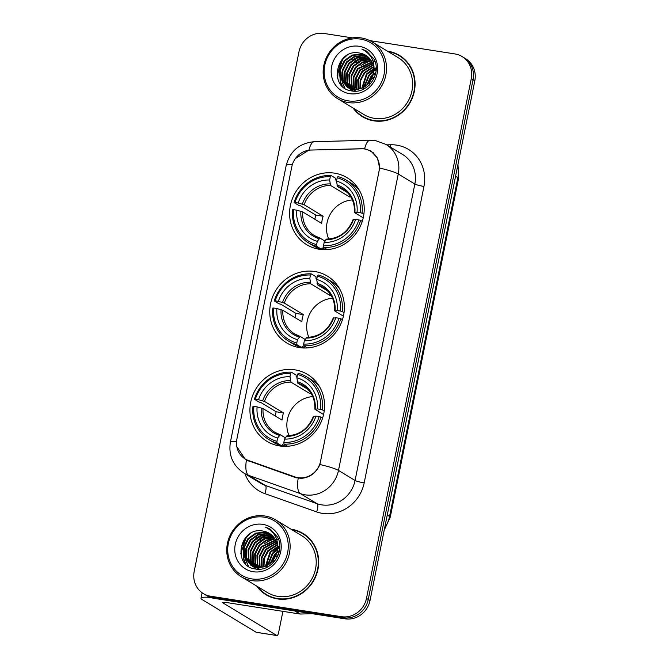 <?xml version="1.0" encoding="UTF-8"?>
<svg xmlns="http://www.w3.org/2000/svg" width="669" height="669" viewBox="0 0 669 669"><rect width="100%" height="100%" fill="white"/><g stroke="black" fill="none" stroke-linecap="round" stroke-linejoin="round"><path stroke-width="1" d="M314.748 271.505A39.12 36.644 -58.8 0 0 272.559 296.994A39.12 36.644 -58.8 0 0 286.825 343.013A39.12 36.644 -58.8 0 0 299.403 347.587A39.12 36.644 -58.8 0 0 341.591 322.098A39.12 36.644 -58.8 0 0 327.325 276.08A39.12 36.644 -58.8 0 0 314.748 271.505M294.92 369.84A39.12 36.644 -58.8 0 0 252.731 395.337A39.12 36.644 -58.8 0 0 266.998 441.356A39.12 36.644 -58.8 0 0 279.575 445.93A39.12 36.644 -58.8 0 0 321.764 420.433A39.12 36.644 -58.8 0 0 307.497 374.414A39.12 36.644 -58.8 0 0 294.92 369.84M334.575 173.162A39.12 36.644 -58.8 0 0 292.395 198.66A39.12 36.644 -58.8 0 0 306.653 244.678A39.12 36.644 -58.8 0 0 319.238 249.253A39.12 36.644 -58.8 0 0 361.419 223.755A39.12 36.644 -58.8 0 0 347.152 177.737A39.12 36.644 -58.8 0 0 334.575 173.162M364.337 148.944A19.928 18.665 -58.8 0 0 361.051 148.735L311.026 150.048A19.928 18.665 -58.8 0 0 291.801 166.723L236.901 438.998A19.928 18.665 -58.8 0 0 245.189 458.959A19.928 18.665 -58.8 0 0 248.425 460.489L294.878 476.897A19.928 18.665 -58.8 0 0 320.568 461.225L379.039 171.239A19.928 18.665 -58.8 0 0 370.751 151.278A19.928 18.665 -58.8 0 0 364.337 148.944M353.031 107.985A35.8 33.534 -58.8 0 0 362.397 116.665A35.8 33.534 -58.8 0 0 373.904 120.855A35.8 33.534 -58.8 0 0 412.514 97.532A35.8 33.534 -58.8 0 0 399.46 55.418A35.8 33.534 -58.8 0 0 387.945 51.229A35.8 33.534 -58.8 0 0 387.418 51.153M358.877 113.713A35.8 33.534 -58.8 0 0 363.292 117.192M256.637 586.036A35.8 33.534 -58.8 0 0 266.003 594.724A35.8 33.534 -58.8 0 0 277.518 598.906A35.8 33.534 -58.8 0 0 316.119 575.583A35.8 33.534 -58.8 0 0 303.065 533.469A35.8 33.534 -58.8 0 0 291.55 529.279A35.8 33.534 -58.8 0 0 291.032 529.204M262.482 591.772A35.8 33.534 -58.8 0 0 266.898 595.243M295.338 158.603L308.927 150.09L364.68 148.744L370.902 150.977L377.475 158.101L379.666 168.078L319.891 464.529C316.052 473.108 309.747 477.725 300.958 478.377L295.129 477.449L246.426 460.063L245.381 459.478L236.818 446.675M352.371 37.89L323.997 33.45A22.144 20.739 -58.8 0 0 298.984 51.747L194.194 571.435A22.144 20.739 -58.8 0 0 203.409 593.612L206.947 595.753A22.144 20.739 -58.8 0 0 214.063 598.345L345.003 618.825L343.23 617.755A22.144 20.739 -58.8 0 0 368.251 599.457L473.033 79.77A22.144 20.739 -58.8 0 0 463.826 57.593A22.144 20.739 -58.8 0 1 473.033 79.77L368.251 599.457A22.144 20.739 -58.8 0 1 343.23 617.755L212.299 597.275L343.23 617.755L341.466 616.684A22.144 20.739 -58.8 0 0 366.478 598.387L471.269 78.699A22.144 20.739 -58.8 0 0 462.053 56.522A22.144 20.739 -58.8 0 0 454.937 53.938L369.79 40.617M205.174 594.682A22.144 20.739 -58.8 0 0 212.299 597.275A22.144 20.739 -58.8 0 1 205.174 594.682M203.409 593.612A22.144 20.739 -58.8 0 0 210.526 596.204L341.466 616.684M303.943 534.021A35.8 33.534 -58.8 0 0 298.817 531.713M400.33 55.962A35.8 33.534 -58.8 0 0 395.212 53.662M345.003 618.825A22.144 20.739 -58.8 0 0 370.016 600.528L474.806 80.84A22.144 20.739 -58.8 0 0 465.591 58.663L462.053 56.522M375.702 68.848A29.52 27.655 -58.8 0 0 374.239 69.986M373.77 70.379A29.52 27.655 -58.8 0 0 371.42 72.637M363.886 86.343A29.52 27.655 -58.8 0 0 363.635 87.396M363.493 88.091A29.52 27.655 -58.8 0 0 363.292 89.253M348.164 100.852A31.736 29.729 -58.8 0 0 384.023 74.619A31.736 29.729 -58.8 0 0 360.616 39.12A31.736 29.729 -58.8 0 0 324.758 65.353A31.736 29.729 -58.8 0 0 348.164 100.852M348.315 102.558A33.216 31.109 -58.8 0 0 384.14 80.907A33.216 31.109 -58.8 0 0 372.023 41.838A33.216 31.109 -58.8 0 0 361.344 37.949A33.216 31.109 -58.8 0 0 325.527 59.6A33.216 31.109 -58.8 0 0 337.636 98.669A33.216 31.109 -58.8 0 0 348.315 102.558M337.636 98.669L363.735 114.458A33.216 31.109 -58.8 0 0 374.414 118.346A33.216 31.109 -58.8 0 0 410.231 96.696A33.216 31.109 -58.8 0 0 398.122 57.626L372.023 41.838M404.753 59.441A35.432 33.182 -58.8 0 0 401.032 56.798L399.268 55.728A35.432 33.182 -58.8 0 0 388.237 51.647M353.851 108.478A35.432 33.182 -58.8 0 0 362.59 116.356A35.432 33.182 -58.8 0 0 373.979 120.495A35.432 33.182 -58.8 0 0 412.188 97.406A35.432 33.182 -58.8 0 0 399.268 55.728M369.104 85.239L369.974 82.872M372.6 78.541L374.908 76.09M366.503 85.481L370.885 76.592L373.302 74.234M374.021 73.682L375.836 72.486M367.289 84.804L371.437 76.927L373.068 75.254M373.862 74.568L375.694 73.239M363.928 87.238L368.678 75.254L373.745 71.073M374.255 70.797L375.844 70.044M364.513 86.886L369.229 75.589L373.687 71.767M361.795 88.266L366.461 73.916L373.72 68.664M374.239 68.464L375.56 68.021M362.305 88.049L367.013 74.251L373.754 69.225M374.222 69.024L375.644 68.497M359.897 88.91L360.139 80.305L364.254 72.578L373.461 66.649M360.357 88.776L360.758 80.397L364.806 72.913L373.545 67.126M358.158 89.295L357.739 79.745L362.038 71.24L373.043 64.885M358.584 89.211L358.3 80.029L362.59 71.575L373.16 65.311M356.535 89.479L355.841 87.622L355.523 78.398L359.83 69.902L372.499 63.321M356.928 89.445L356.084 78.733L360.382 70.237L372.65 63.697M355.005 89.504L353.633 86.284L353.316 77.06L357.614 68.564L371.864 61.916M355.381 89.512L354.185 86.619L353.868 77.395L358.166 68.899L372.031 62.259M353.558 89.403L351.417 84.946L351.108 75.722L355.406 67.226L362.523 62.033L371.144 60.645M353.918 89.437L351.969 85.281L351.66 76.057L355.958 67.561L362.899 62.443L371.328 60.946M352.178 89.178L349.21 83.608L348.892 74.384L353.19 65.888L361.009 60.419L370.35 59.482M352.521 89.245L349.762 83.943L349.444 74.719L353.75 66.223L361.411 60.812L370.559 59.758M350.874 88.843L346.994 82.27L346.684 73.046L350.982 64.55L358.801 59.081L369.497 58.429M351.192 88.935L347.546 82.605L347.236 73.381L351.534 64.885L359.353 59.416L369.714 58.68M352.27 90.273L350.907 89.412M350.64 89.22L349.87 88.626M349.619 88.408L344.786 80.932L344.468 71.708L348.775 63.212L356.585 57.743L365.868 56.798L368.577 57.475M351.994 90.098L351.192 89.554M350.932 89.362L350.171 88.743M349.929 88.534L345.338 81.267L345.02 72.043L349.327 63.547L357.137 58.078L366.42 57.133L368.811 57.701M355.314 90.683L348.691 88.074M348.432 87.882L342.57 79.594L342.26 70.37L346.559 61.874L354.378 56.405L363.66 55.46L367.607 56.614M349.787 88.76L348.984 88.216M348.725 88.024L343.122 79.929L342.812 70.705L347.111 62.209L354.93 56.74L364.212 55.795L367.858 56.815M373.394 73.757A18.456 17.285 -58.8 0 0 365.717 55.276A18.456 17.285 -58.8 0 0 359.788 53.119C335.947 47.633 328.061 88.166 351.392 90.85C367.356 94.647 382.133 73.774 374.013 59.123L366.587 51.128L361.845 49.054C371.788 54.264 375.644 62.501 373.394 73.757C370.367 84.612 363.602 89.805 353.107 89.345L347.295 87.263L340.362 78.256L340.044 69.032L344.351 60.536L352.162 55.067L361.444 54.122L366.587 55.836M353.658 89.679L347.295 87.263M347.571 87.422L340.914 78.591L340.596 69.367L344.903 60.871L352.714 55.402L361.996 54.457L366.846 56.02M372.951 60.887L373.728 61.055M374.055 61.138L374.949 61.406M373.059 61.147L373.946 61.314M374.28 61.389L375.016 61.59M359.788 53.119L365.784 55.31M359.161 46.295A24.36 22.813 -58.8 0 0 331.648 66.423A24.36 22.813 -58.8 0 0 349.611 93.668A24.36 22.813 -58.8 0 0 377.132 73.54A24.36 22.813 -58.8 0 0 359.161 46.295M362.59 116.356L364.354 117.426A35.432 33.182 -58.8 0 0 368.418 119.492M361.845 49.054L366.411 51.028M337.728 78.541L338.121 68.23L343.03 59.006L347.044 55.293M342.269 86.075L340.471 81.953L339.601 73.623M345.028 88.308L342.52 82.739M342.277 81.785L341.809 74.961M354.896 58.471L361.611 55.56M357.104 59.809L363.827 56.898M359.32 61.147L366.035 58.236M363.744 63.823L370.459 60.912M365.951 65.161L372.098 62.401M337.084 75.739L342.754 58.839L344.318 57.183M341.834 85.632L340.195 81.785L339.768 70.554M344.736 88.107L342.127 82.136M341.867 80.999L341.984 71.892M352.153 60.118L360.675 55.577M354.361 61.456L362.882 56.915M356.577 62.794L365.098 58.253M361.001 65.47L369.514 60.929M363.208 66.808L371.73 62.267M372.056 72.16L373.754 70.855M352.396 199.931A27.312 25.581 -58.8 0 0 328.738 239.025M325.059 249.679L322.149 247.923L321.496 249.219L316.763 246.359L316.613 244.645A35.131 32.906 -58.8 0 1 293.557 209.698L296.752 210.191A31.736 29.729 -58.8 0 0 317.282 241.325L319.941 238.064L324.975 241.108M314.84 219.273A35.056 32.84 121.2 0 1 315.868 215.109L300.607 205.868L298.8 205.433L294.067 202.565L295.012 202.515A35.131 32.906 -58.8 0 1 330.31 176.691L329.641 180.011A31.736 29.729 -58.8 0 0 298.198 203.016L304.152 204.747L323.152 216.246A27.312 25.581 -58.8 0 0 321.705 223.421L302.706 211.922L296.752 210.191M350.865 196.987A27.312 25.581 -58.8 0 0 349.553 196.929L330.553 185.438L329.641 180.011M330.31 176.691L331.046 175.512L335.779 178.38L335.83 180.112L336.632 180.597M293.557 209.698L292.621 209.748A36.611 34.286 -58.8 0 0 308.401 242.797L313.125 245.665A36.611 34.286 -58.8 0 0 321.496 249.219M323.654 247.438A36.611 34.286 -58.8 0 0 360.633 220.385L358.801 219.9A35.131 32.906 -58.8 0 1 323.503 245.724L323.654 247.438L327.216 249.596M362.272 221.372L360.633 220.385M308.401 242.797A36.611 34.286 -58.8 0 0 316.763 246.359M331.046 175.512A36.611 34.286 -58.8 0 0 294.067 202.565M323.503 245.724L324.172 242.404A31.736 29.729 -58.8 0 0 355.615 219.399L358.801 219.9M317.282 241.325L316.613 244.645M298.198 203.016L295.012 202.515M355.615 219.399L353.232 219.833M353.065 219.633C347.989 232.059 339.175 238.54 326.623 239.084L324.172 242.404M302.706 211.922A27.312 25.581 -58.8 0 0 314.555 235.655L319.941 238.064M359.278 190.172A36.611 34.286 -58.8 0 0 351.033 183.022L346.299 180.153A36.611 34.286 -58.8 0 0 337.937 176.591L337.201 177.77A35.131 32.906 -58.8 0 1 360.248 212.725L362.08 213.21A36.611 34.286 -58.8 0 0 346.299 180.153M362.08 213.21L363.869 214.289M360.248 212.725L357.062 212.224A31.736 29.729 -58.8 0 0 336.532 181.09L337.201 177.77M363.234 217.826L354.679 212.65L357.062 212.224M336.532 181.09L337.444 186.509L347.412 192.547M354.679 212.65L354.913 212.341A28.391 26.593 -58.8 0 0 336.875 184.978M349.854 195.448L349.553 196.929M323.152 216.246L315.868 215.109M332.568 298.265A27.312 25.581 -58.8 0 0 308.911 337.36M305.223 348.014L302.321 346.258L301.66 347.562L296.936 344.694L296.777 342.988A35.131 32.906 -58.8 0 1 273.73 308.033L276.924 308.534A31.736 29.729 -58.8 0 0 297.454 339.66L300.113 336.398L305.148 339.451M295.012 317.608A35.056 32.84 121.2 0 1 296.041 313.443L280.779 304.211L278.973 303.768L274.24 300.908L275.176 300.858A35.131 32.906 -58.8 0 1 310.483 275.026L309.814 278.354A31.736 29.729 -58.8 0 0 278.371 301.351L284.325 303.082L303.325 314.581A27.312 25.581 -58.8 0 0 301.878 321.764L282.878 310.265L276.924 308.534M331.038 295.322A27.312 25.581 -58.8 0 0 329.725 295.272L310.725 283.773L309.814 278.354M310.483 275.026L311.219 273.855L315.952 276.715L315.994 278.446L316.805 278.931M273.73 308.033L272.793 308.083A36.611 34.286 -58.8 0 0 288.565 341.14L293.298 344A36.611 34.286 -58.8 0 0 301.66 347.562M303.826 345.773A36.611 34.286 -58.8 0 0 340.805 318.72L338.974 318.235A35.131 32.906 -58.8 0 1 303.676 344.067L303.826 345.773L307.389 347.93M342.436 319.715L340.805 318.72M288.565 341.14A36.611 34.286 -58.8 0 0 296.936 344.694M311.219 273.855A36.611 34.286 -58.8 0 0 274.24 300.908M303.676 344.067L304.345 340.738A31.736 29.729 -58.8 0 0 335.788 317.742L338.974 318.235M297.454 339.66L296.777 342.988M278.371 301.351L275.176 300.858M335.788 317.742L333.405 318.168M333.237 317.976C328.161 330.394 319.347 336.875 306.795 337.419L304.345 340.738M282.878 310.265A27.312 25.581 -58.8 0 0 294.728 333.99L300.113 336.398M339.451 288.506A36.611 34.286 -58.8 0 0 331.205 281.356L326.472 278.496A36.611 34.286 -58.8 0 0 318.11 274.934L317.374 276.105A35.131 32.906 -58.8 0 1 340.421 311.06L342.252 311.545A36.611 34.286 -58.8 0 0 326.472 278.496M342.252 311.545L344.042 312.632M340.421 311.06L337.235 310.558A31.736 29.729 -58.8 0 0 316.705 279.433L317.374 276.105M343.406 316.169L334.851 310.993L337.235 310.558M316.705 279.433L317.616 284.852L327.584 290.881M334.851 310.993L335.085 310.675A28.391 26.593 -58.8 0 0 317.047 283.313M330.026 293.783L329.725 295.272M303.325 314.581L296.041 313.443M312.741 396.608A27.312 25.581 -58.8 0 0 289.083 435.695M285.395 446.357L282.494 444.601L281.833 445.897L277.1 443.037L276.949 441.323A35.131 32.906 -58.8 0 1 253.902 406.367L257.097 406.869A31.736 29.729 -58.8 0 0 277.618 438.003L280.286 434.741L285.32 437.785M275.185 415.951A35.056 32.84 121.2 0 1 276.205 411.778L260.952 402.546L259.137 402.102L254.404 399.242L255.349 399.192A35.131 32.906 -58.8 0 1 290.655 373.369L289.986 376.689A31.736 29.729 -58.8 0 0 258.543 399.694L264.498 401.425L283.497 412.924A27.312 25.581 -58.8 0 0 282.05 420.099L263.042 408.6L257.097 406.869M311.21 393.665A27.312 25.581 -58.8 0 0 309.898 393.606L290.898 382.108L289.986 376.689M290.655 373.369L291.391 372.19L296.124 375.058L296.166 376.781L296.977 377.274M253.902 406.367L252.957 406.418A36.611 34.286 -58.8 0 0 268.737 439.474L273.47 442.334A36.611 34.286 -58.8 0 0 281.833 445.897M283.999 444.116A36.611 34.286 -58.8 0 0 320.978 417.063L319.146 416.578A35.131 32.906 -58.8 0 1 283.84 442.401L283.999 444.116L287.561 446.273M322.609 418.05L320.978 417.063M268.737 439.474A36.611 34.286 -58.8 0 0 277.1 443.037M291.391 372.19A36.611 34.286 -58.8 0 0 254.404 399.242M283.84 442.401L284.517 439.081A31.736 29.729 -58.8 0 0 315.96 416.076L319.146 416.578M277.618 438.003L276.949 441.323M258.543 399.694L255.349 399.192M315.96 416.076L313.577 416.503M313.41 416.31C308.334 428.737 299.52 435.218 286.968 435.753L284.517 439.081M263.042 408.6A27.312 25.581 -58.8 0 0 274.9 432.333L280.286 434.741M319.623 386.841A36.611 34.286 -58.8 0 0 311.378 379.691L306.645 376.831A36.611 34.286 -58.8 0 0 298.282 373.269L297.546 374.448A35.131 32.906 -58.8 0 1 320.593 409.403L322.425 409.88A36.611 34.286 -58.8 0 0 306.645 376.831M322.425 409.88L324.214 410.967M320.593 409.403L317.407 408.901A31.736 29.729 -58.8 0 0 296.877 377.768L297.546 374.448M323.579 414.504L315.024 409.328L317.407 408.901M296.877 377.768L297.789 383.186L307.757 389.224M315.024 409.328L315.258 409.018A28.391 26.593 -58.8 0 0 297.22 381.656M310.199 392.126L309.898 393.606M283.497 412.924L276.205 411.778M279.308 546.899A29.52 27.655 -58.8 0 0 277.852 548.036M277.376 548.438A29.52 27.655 -58.8 0 0 275.026 550.687M267.491 564.393A29.52 27.655 -58.8 0 0 267.249 565.447M267.098 566.141A29.52 27.655 -58.8 0 0 266.898 567.304M210.359 597.392A29.52 3.705 -168.6 0 0 201.009 598.22A29.52 3.705 -168.6 0 0 202.381 599.742L256.127 632.255L276.799 635.491L223.053 602.978A7.384 0.928 11.4 0 1 222.71 602.593A7.384 0.928 11.4 0 1 227.736 602.719L299.796 613.991L294.812 610.973M276.799 635.491A3.688 1.204 98.9 0 0 276.949 635.55A3.688 1.204 98.9 0 0 278.622 632.573L282.903 611.349M312.331 613.716L300.406 614.033A3.688 3.454 121.2 0 1 299.796 613.991M251.77 578.902A31.736 29.729 -58.8 0 0 287.628 552.669A31.736 29.729 -58.8 0 0 264.222 517.17A31.736 29.729 -58.8 0 0 228.363 543.404A31.736 29.729 -58.8 0 0 251.77 578.902M251.929 580.608A33.216 31.109 -58.8 0 0 287.745 558.958A33.216 31.109 -58.8 0 0 275.636 519.888A33.216 31.109 -58.8 0 0 264.949 516.008A33.216 31.109 -58.8 0 0 229.133 537.65A33.216 31.109 -58.8 0 0 241.241 576.72A33.216 31.109 -58.8 0 0 251.929 580.608M241.241 576.72L267.341 592.508A33.216 31.109 -58.8 0 0 278.02 596.397A33.216 31.109 -58.8 0 0 313.836 574.755A33.216 31.109 -58.8 0 0 301.727 535.677L275.636 519.888M308.359 537.491A35.432 33.182 -58.8 0 0 304.646 534.857L302.873 533.787A35.432 33.182 -58.8 0 0 291.851 529.697M257.465 586.529A35.432 33.182 -58.8 0 0 266.195 594.407A35.432 33.182 -58.8 0 0 277.585 598.546A35.432 33.182 -58.8 0 0 315.793 575.465A35.432 33.182 -58.8 0 0 302.873 533.787M272.709 563.29L273.579 560.923M276.205 556.591L278.521 554.141M270.109 563.532L274.491 554.643L276.916 552.285M277.627 551.733L279.441 550.537M270.895 562.855L275.043 554.977L276.673 553.305M277.468 552.619L279.299 551.289M267.533 565.288L272.283 553.305L277.351 549.124M277.861 548.848L279.45 548.095M268.118 564.945L272.835 553.639L277.301 549.826M265.401 566.317L270.067 551.967L277.334 546.715M277.852 546.514L279.165 546.071M265.911 566.108L270.627 552.301L277.367 547.275M277.827 547.075L279.249 546.548M263.502 566.961L263.745 558.364L267.859 550.629L277.075 544.7M263.962 566.827L264.372 558.448L268.411 550.963L277.15 545.176M261.763 567.345L261.345 557.795L265.652 549.291L276.648 542.944M262.189 567.27L261.913 558.08L266.203 549.625L276.765 543.362M260.141 567.529L259.447 565.673L259.137 556.457L263.435 547.953L276.105 541.38M260.542 567.496L259.998 566.007L259.689 556.792L263.987 548.287L276.255 541.748M258.619 567.563L257.239 564.335L256.921 555.119L261.228 546.615L275.469 539.967M258.987 567.563L257.791 564.669L257.473 555.454L261.78 546.949L275.636 540.309M257.164 567.454L255.023 562.997L254.713 553.781L259.012 545.277L266.137 540.084L274.75 538.696M257.523 567.496L255.583 563.331L255.265 554.116L259.564 545.611L266.505 540.493L274.934 539.005M255.792 567.228L252.815 561.659L252.497 552.443L256.804 543.939L264.615 538.47L273.956 537.533M256.127 567.295L253.367 561.993L253.049 552.778L257.356 544.273L265.016 538.863L274.165 537.817M254.479 566.894L250.607 560.321L250.29 551.105L254.588 542.601L262.407 537.132L273.103 536.479M254.797 566.994L251.159 560.655L250.842 551.44L255.14 542.935L262.959 537.466L273.32 536.739M255.884 568.324L254.513 567.463M254.253 567.27L253.476 566.676M253.233 566.467L248.391 558.983L248.074 549.767L252.38 541.263L260.191 535.794L269.473 534.849L272.191 535.526M255.608 568.157L254.805 567.605M254.546 567.412L253.785 566.802M253.534 566.584L248.943 559.317L248.634 550.102L252.932 541.597L260.743 536.128L270.033 535.183L272.425 535.76M258.92 568.734L252.305 566.125M252.037 565.932L246.184 557.645L245.866 548.429L250.164 539.925L257.983 534.456L267.266 533.511L271.221 534.665M253.392 566.819L252.589 566.267M252.33 566.074L246.736 557.979L246.418 548.764L250.716 540.259L258.535 534.79L267.817 533.845L271.463 534.874M277.008 551.808A18.456 17.285 -58.8 0 0 269.331 533.327A18.456 17.285 -58.8 0 0 263.394 531.169C239.561 525.683 231.675 566.217 254.998 568.901C270.97 572.697 285.738 551.825 277.618 537.174L270.192 529.179L265.451 527.105C275.394 532.315 279.249 540.552 277.008 551.808C273.972 562.662 267.207 567.856 256.712 567.396L250.908 565.313L243.968 556.307L243.658 547.091L247.956 538.587L255.767 533.118L265.058 532.173L270.192 533.887M257.264 567.73L250.908 565.313M251.184 565.481L244.519 556.641L244.21 547.426L248.508 538.921L256.327 533.452L265.61 532.507L270.452 534.071M276.556 538.946L277.334 539.114M277.66 539.189L278.563 539.457M276.665 539.197L277.56 539.373M277.886 539.448L278.622 539.64M263.394 531.169L269.39 533.369M262.775 524.354A24.36 22.813 -58.8 0 0 235.254 544.482A24.36 22.813 -58.8 0 0 253.217 571.727A24.36 22.813 -58.8 0 0 280.737 551.599A24.36 22.813 -58.8 0 0 262.775 524.354M266.195 594.407L267.968 595.477A35.432 33.182 -58.8 0 0 272.024 597.542M265.451 527.105L270.017 529.079M241.333 556.591L241.726 546.28L246.635 537.056L250.649 533.344M245.883 564.126L244.076 560.003L243.207 551.682M248.634 566.359L246.125 560.789M245.883 559.836L245.414 553.02M258.502 536.521L265.225 533.611M260.709 537.859L267.433 534.949M262.925 539.197L269.64 536.287M267.349 541.882L274.064 538.971M269.557 543.22L275.712 540.46M240.698 553.798L246.359 536.889L247.923 535.233M245.448 563.683L243.8 559.836L243.374 548.605M248.341 566.158L245.732 560.187M245.473 559.05L245.59 549.943M255.759 538.169L264.28 533.628M257.966 539.507L266.488 534.966M260.182 540.845L268.704 536.304M264.606 543.521L273.128 538.98M266.814 544.859L275.335 540.318M275.661 550.211L277.359 548.914M248.425 460.489L250.273 461.61M294.878 476.897L296.476 477.858M386.732 144.872L390.637 144.763A36.904 34.571 121.2 0 1 423.954 186.442L364.179 482.884A7.384 0.928 11.4 0 1 355.072 480.476L414.847 184.025A29.52 27.655 -58.8 0 0 402.562 154.447L385.98 144.412A29.52 27.655 121.2 0 1 398.264 173.99A25.832 3.245 -168.6 0 0 379.666 168.078M364.179 482.884A36.904 34.571 121.2 0 1 322.483 513.391A36.904 34.571 121.2 0 1 316.613 511.902L264.849 493.622A36.904 34.571 121.2 0 1 244.929 473.736M321.722 504.869A29.52 27.655 -58.8 0 0 355.072 480.476L338.489 470.432A29.52 27.655 121.2 0 1 305.131 494.834A29.52 27.655 121.2 0 1 300.431 493.647L248.676 475.366A29.52 27.655 121.2 0 1 243.876 473.1L260.467 483.135A29.52 27.655 -58.8 0 0 265.259 485.401L317.022 503.69A29.52 27.655 -58.8 0 0 321.722 504.869M385.98 144.412L375.409 140.565L370.133 140.222A25.832 7.752 88.5 0 0 364.638 148.744M319.891 464.529A25.832 3.245 11.4 0 1 338.489 470.432L398.264 173.99L414.847 184.025A7.384 0.928 11.4 0 0 423.954 186.442M236.567 441.339A25.832 3.245 -168.6 0 0 230.395 442.201C228.38 455.296 232.879 465.599 243.876 473.1M230.395 442.201L286.181 165.494A25.832 3.245 11.4 0 1 292.336 164.633M246.426 460.063A25.832 8.881 109.5 0 0 248.676 475.366L265.259 485.401A7.384 2.534 -70.5 0 1 264.849 493.622M286.181 165.494C290.045 151.043 299.453 143.107 314.388 141.686A25.832 7.752 88.5 0 0 308.927 150.09M298.207 478.21A25.832 8.881 109.5 0 0 300.431 493.647L317.022 503.69A7.384 2.534 -70.5 0 1 316.613 511.902M366.478 598.387L370.016 600.528M471.269 78.699L474.806 80.84M210.526 596.204L214.063 598.345M390.637 144.763A7.384 2.216 -91.5 0 1 390.437 147.113M384.642 528.017A29.52 27.655 -58.8 0 0 389.559 516.443L457.872 177.645A29.52 27.655 -58.8 0 0 457.78 165.276M455.564 176.248L457.872 177.645A14.76 1.856 11.4 0 1 458.566 178.406L390.244 517.204A14.76 1.856 11.4 0 0 389.559 516.443L387.251 515.046M375.66 68.581A29.52 27.655 -58.8 0 0 374.23 69.676M373.77 70.053A29.52 27.655 -58.8 0 0 369.965 73.899M364.321 83.993A29.52 27.655 -58.8 0 0 363.359 87.547M363.225 88.216A29.52 27.655 -58.8 0 0 363.033 89.37M314.555 235.655A27.312 25.581 -58.8 0 0 319.749 238.005M330.553 185.438A27.312 25.581 -58.8 0 0 304.152 204.747M325.836 239.728A28.391 26.593 -58.8 0 0 353.466 219.516M300.899 211.295A28.391 26.593 -58.8 0 0 318.946 238.649M329.984 183.9A28.391 26.593 -58.8 0 0 302.346 204.112M354.503 212.474C354.838 202.038 350.941 194.186 342.829 188.926A27.312 25.581 -58.8 0 0 337.444 186.509M294.728 333.99A27.312 25.581 -58.8 0 0 299.913 336.34M310.725 283.773A27.312 25.581 -58.8 0 0 284.325 303.082M306.009 338.071A28.391 26.593 -58.8 0 0 333.639 317.85M281.072 309.63A28.391 26.593 -58.8 0 0 299.118 336.992M310.157 282.243A28.391 26.593 -58.8 0 0 282.519 302.455M334.676 310.809C335.01 300.373 331.113 292.529 323.002 287.26A27.312 25.581 -58.8 0 0 317.616 284.852M274.9 432.333A27.312 25.581 -58.8 0 0 280.085 434.683M290.898 382.108A27.312 25.581 -58.8 0 0 264.498 401.425M286.181 436.405A28.391 26.593 -58.8 0 0 313.811 416.193M261.245 407.965A28.391 26.593 -58.8 0 0 279.282 435.327M290.329 380.577A28.391 26.593 -58.8 0 0 262.691 400.79M314.848 409.144C315.183 398.716 311.286 390.863 303.174 385.603A27.312 25.581 -58.8 0 0 297.789 383.186M223.053 602.978L223.178 602.376M295.547 611.09L300.406 614.033M279.266 546.632A29.52 27.655 -58.8 0 0 277.836 547.727M277.384 548.112A29.52 27.655 -58.8 0 0 273.571 551.95M267.926 562.044A29.52 27.655 -58.8 0 0 266.964 565.598M266.831 566.275A29.52 27.655 -58.8 0 0 266.638 567.421M245.189 458.959L248.575 461.008M370.751 151.278L373.595 152.992M370.133 140.222L314.388 141.686M457.981 164.273L458.566 178.406M384.207 530.157L390.244 517.204M350.063 88.935L349.511 88.601M322.667 249.621L321.63 248.993M302.831 347.955L301.803 347.336M283.004 446.298L281.975 445.671M201.009 598.22L202.113 592.751M276.949 635.55L256.277 632.314M253.668 566.986L253.116 566.651"/></g></svg>
